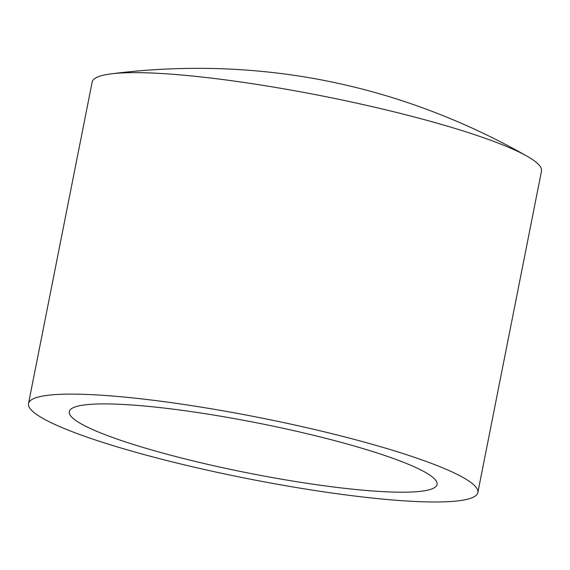 <?xml version="1.0" encoding="UTF-8"?>
<svg xmlns="http://www.w3.org/2000/svg" width="570" height="570" viewBox="0 0 570 570"><rect width="100%" height="100%" fill="white"/><g stroke="black" fill="none" stroke-linecap="round" stroke-linejoin="round"><path stroke-width="0.85" d="M230.95 417.995A187.48 25.443 -168.8 0 0 69.262 411.64A187.48 25.443 -168.8 0 0 275.395 478.109A187.48 25.443 -168.8 0 0 437.083 484.464A187.48 25.443 -168.8 0 0 230.95 417.995M280.319 484.771A229.033 31.086 -168.8 0 0 477.845 492.537A229.033 31.086 -168.8 0 0 226.026 411.333A229.033 31.086 -168.8 0 0 28.5 403.567A229.033 31.086 -168.8 0 0 280.319 484.771M477.845 492.537L541.5 171.064A229.033 31.086 -168.8 0 0 527.314 156.351A229.033 31.086 -168.8 0 0 289.681 89.861A229.033 31.086 -168.8 0 0 110.872 73.893A229.033 31.086 -168.8 0 0 92.155 82.087L28.5 403.567M527.314 156.351C497.14 139.13 465.832 124.303 433.399 111.87C394.376 96.879 354.298 85.721 313.158 78.382C275.837 71.82 238.217 68.471 200.298 68.343C170.373 68.236 140.562 70.082 110.872 73.893"/></g></svg>
